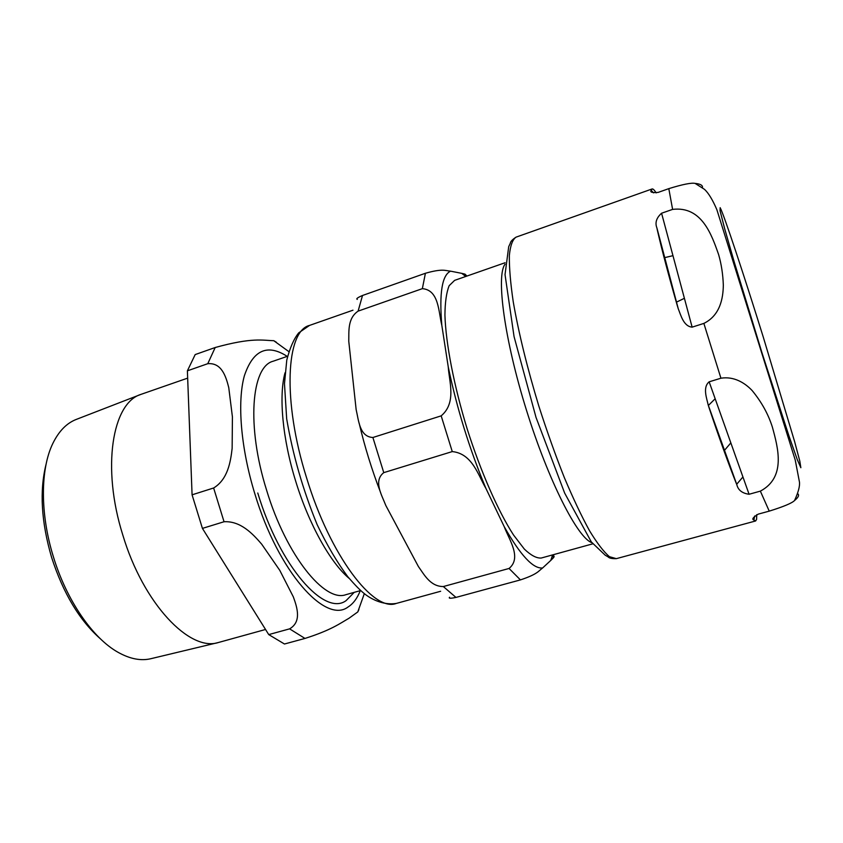 <?xml version="1.0" encoding="UTF-8"?>
<svg xmlns="http://www.w3.org/2000/svg" width="843" height="843" viewBox="0 0 843 843"><rect width="100%" height="100%" fill="white"/><g stroke="black" fill="none" stroke-linecap="round" stroke-linejoin="round"><path stroke-width="1.26" d="M591.86 542.65C577.803 538.213 548.561 481.195 526.496 410.288C504.335 339.402 495.979 275.872 505.031 264.217M592.777 543.83L541.238 558.034C536.548 558.361 530.911 555.379 524.335 549.078L513.535 535.01C498.16 511.258 480.837 471.954 467.138 428.792C453.871 385.504 445.789 343.312 444.925 315.04C445.062 302.089 446.474 292.31 449.161 285.693L454.64 280.35L505.105 262.731M357.306 299.402C355.872 298.865 357.601 297.558 362.511 295.482L358.096 311.13C347.421 318.422 349.023 331.468 348.77 341.299L356.146 409.603C358.707 420.415 359.476 436.779 372.891 437.496L441.184 415.852C456.685 402.817 449.171 381.605 448.244 366.884C456.895 408.412 469.446 448.897 485.884 488.339C478.287 475.536 472.407 453.566 452.259 451.585L383.765 472.638C373.122 480.921 381.784 495.02 385.831 505.526L418.381 566.507C424.219 574.641 430.299 586.549 443.334 586.549L455.958 597.413C450.615 598.541 448.465 598.488 449.54 597.255M362.511 295.482L425.409 273.269C442.975 268.264 445.515 270.814 450.594 271.161C442.059 275.05 439.129 293.111 441.827 325.356C438.486 311.847 439.024 290.013 422.354 288.654L358.096 311.13M465.779 276.462L461.774 273.364L464.988 274.133L466.948 276.051M443.334 586.549L509.056 568.467C522.017 557.771 509.14 539.847 504.219 526.664C520.394 555.263 533.197 569.036 542.618 567.961C538.561 570.922 537.813 574.125 520.437 579.9L455.958 597.413M552.481 555.432C554.399 555.758 554.61 556.643 553.113 558.077L550.795 560.405L552.618 554.894M461.774 273.364L450.594 271.161M441.827 325.356L448.244 366.884M485.884 488.339L504.219 526.664M542.618 567.961L550.795 560.405M661.576 213.226L672.609 209.391C701.671 205.903 711.566 234.491 718.626 254.597C721.366 264.059 722.936 274.249 723.326 285.134C723.146 298.57 720.038 315.44 703.863 323.406L692.135 327.147C683.536 326.399 680.87 315.134 678.278 308.833L677.277 305.556C668.615 275.44 661.976 250.266 657.329 230.044L656.887 227.873C654.853 222.752 656.423 217.873 661.576 213.226L692.135 327.147M709.153 381.816L720.934 378.212C733.99 376.115 744.854 382.848 752.135 390.541C761.503 401.911 768.247 414.082 772.367 427.074C778.057 447.865 786.266 477.38 760.354 491.132L749.079 494.261C742.156 493.303 738.068 490.068 736.803 484.577L735.928 482.512C728.141 462.828 719.237 438.044 709.205 408.138L708.173 404.882C706.719 398.181 702.493 387.337 709.153 381.816L749.079 494.261M756.708 514.683L756.592 519.351L755.644 520.963L753.863 520.026C751.608 519.235 753.094 517.265 758.31 514.104L769.237 511.132C783.705 506.611 792.146 503.071 794.559 500.51C798.405 497.37 799.459 495.104 797.731 493.692M702.472 187.662C702.883 185.344 700.417 183.922 695.096 183.395C691.418 182.615 682.651 184.364 668.805 188.642L658.141 192.404C652.092 192.857 649.784 192.193 651.239 190.402L652.103 188.958C652.988 188.684 654.347 190.002 656.16 192.899M672.956 255.671L664.621 257.652M684.4 298.306L676.381 302.184M715.17 398.75L708.352 405.483M730.839 442.881L724.4 450.436M742.936 476.959L736.677 484.293M46.102 464.135C39.41 490.784 41.244 521.88 51.602 557.402C63.225 593.324 79.579 620.543 100.665 639.057M217.831 642.651L151.234 658.615C141.118 661.133 130.043 659.026 117.999 652.271C92.878 638.267 66.629 600.543 53.383 556.78C39.99 513.798 40.359 468.845 52.856 443.407C58.936 431.005 66.839 422.975 76.597 419.298L140.454 394.577M187.662 378.128L140.992 394.366C112.393 402.806 101.371 467.422 122.825 535.084C143.331 603.841 189.77 651.997 218.379 642.514L265.534 629.479M285.029 372.785C278.643 395.82 282.479 438.834 295.703 481.227C308.886 524.346 330.53 562.861 349.16 578.403M224.038 521.743C240.55 520.816 252.668 533.672 261.709 544.199L279.75 570.3L293.343 596.897C297.484 608.203 301.552 621.934 289.592 628.857L268.738 634.6L202.425 528.392L224.038 521.743L213.637 487.992L192.078 494.82L187.388 370.825L207.778 363.691C221.498 362.553 225.829 376.01 228.748 387.559L232.415 416.885L232.141 448.35C230.571 462.048 227.779 479.393 213.637 487.992M276.335 342.226L273.785 340.688C262.753 340.456 252.405 337.2 215.197 347.516L195.186 354.576L187.388 370.825M268.738 634.6L284.47 644.01L304.976 638.436C331.584 629.984 340.309 623.198 348.981 618.267L357.801 611.923L358.897 609.563M192.078 494.82L202.425 528.392M441.184 415.852L452.259 451.585M425.409 273.269L422.354 288.654M509.056 568.467L520.437 579.9M372.891 437.496L383.765 472.638M309.55 325.409L298.728 332.859C293.954 338.686 289.971 347.748 286.778 360.056L284.481 383.776L286.673 418.813C292.732 454.525 302.89 489.804 317.158 524.662C326.968 545.136 337.211 562.523 347.885 576.833C354.85 584.863 360.161 590.321 363.828 593.219C370.246 598.614 382.754 605.537 396.263 603.44C373.723 612.44 330.15 555.864 306.525 477.644C282.205 400.573 286.167 330.825 309.55 325.409L352.985 310.192M657.329 230.044L677.277 305.556M709.205 408.138L735.928 482.512M753.863 520.026L754.696 515.99M720.934 378.212L703.863 323.406M769.237 511.132L760.354 491.132M763.358 337.358L794.622 441.627L799.796 461.058L800.85 467.707L797.246 459.509L788.974 436L762.156 353.343L734.19 261.846L724.79 229.138L720.048 210.75L720.154 207.694C723.905 214.48 744.095 275.492 763.358 337.358M672.609 209.391L668.805 188.642M653.588 192.878L651.239 190.402M616.328 558.656L609.436 556.686C603.757 551.88 597.129 543.229 589.531 530.753C581.512 516.127 573.092 498.361 564.283 477.465C555.453 455.157 547.002 431.468 538.93 406.4C527.202 367.769 518.635 332.88 513.229 301.741C510.468 282.921 509.172 267.494 509.351 255.461C510.342 245.598 512.576 239.486 516.053 237.146C512.375 239.56 510.447 241.614 510.289 243.311L508.708 246.662L505.031 274.607L514.061 336.61L536.032 417.443L564.662 493.102L591.333 541.944L605.2 555.189L608.203 556.949C609.173 558.171 611.881 558.74 616.328 558.656L755.644 520.963M257.768 493.007C279.939 566.865 324.544 616.633 346.03 600.669L354.229 592.355M360.688 590.543L345.946 594.663C324.776 602.829 286.272 555.526 266.641 490.299C246.325 426.052 251.34 366.536 273.143 361.226L287.611 356.241M287.221 356.378C267.315 343.554 253.037 350.035 244.365 375.788C237.083 401.932 240.75 448.097 254.86 493.861C278.338 572.07 325.546 624.241 348.001 607.034C353.154 603.82 357.253 598.361 360.288 590.658M215.197 347.516L207.778 363.691M289.592 628.857L304.976 638.436M466.917 276.061L464.978 274.133M553.103 558.077L553.777 554.578M359.118 423.06C364.692 446.685 371.858 469.878 380.625 492.618M396.263 603.44L440.647 591.27M678.278 308.833L656.887 227.873M736.803 484.577L708.173 404.882M794.559 500.51C798.353 492.196 799.986 486.032 799.449 482.006L795.244 460.067L716.877 209.717C712.651 199.865 708.531 193.089 704.527 189.369L695.096 183.395M652.103 188.958L516.053 237.146M357.79 611.923L364.324 593.62M288.864 351.636L273.785 340.698"/></g></svg>
